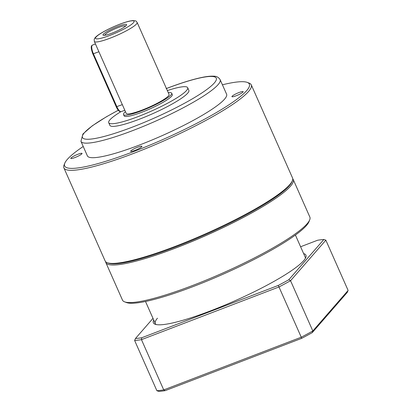 <?xml version="1.0" encoding="UTF-8"?>
<svg xmlns="http://www.w3.org/2000/svg" width="412" height="412" viewBox="0 0 412 412"><rect width="100%" height="100%" fill="white"/><g stroke="black" fill="none" stroke-linecap="round" stroke-linejoin="round"><path stroke-width="0.62" d="M309.711 219.859L308.964 221.733A101.012 15.635 156.1 0 1 193.748 286.345A101.012 15.635 156.1 0 1 126.541 302.573L124.645 301.867A102.48 15.862 -23.9 0 0 192.826 285.408A102.48 15.862 -23.9 0 0 309.711 219.859A102.48 15.862 -23.9 0 0 309.86 217.073L293.22 179.519A102.48 15.862 156.1 0 1 176.187 247.854A102.48 15.862 156.1 0 1 105.838 262.552A102.48 15.862 156.1 0 1 105.626 261.697M105.838 262.552L122.482 300.106A102.48 15.862 -23.9 0 0 124.645 301.867M292.366 180.719L291.917 181.841A101.599 15.728 156.1 0 1 176.037 246.829A101.599 15.728 156.1 0 1 108.438 263.15L107.3 262.727A102.48 15.862 -23.9 0 0 175.486 246.268A102.48 15.862 -23.9 0 0 292.366 180.719A102.48 15.862 -23.9 0 0 292.52 177.933L251.263 84.841A102.48 15.862 156.1 0 1 134.23 153.176A102.48 15.862 156.1 0 1 63.886 167.88A102.48 15.862 156.1 0 1 64.035 165.094L64.787 163.214A101.012 15.635 -23.9 0 0 133.977 151.472A101.012 15.635 -23.9 0 0 247.21 82.379A101.012 15.635 -23.9 0 0 222.423 84.8M63.886 167.88L105.137 260.966A102.48 15.862 -23.9 0 0 107.3 262.727M134.915 150.395A6.149 0.953 -23.9 0 0 141.934 146.296A6.149 0.953 -23.9 0 0 137.716 147.182A6.149 0.953 -23.9 0 0 130.692 151.281A6.149 0.953 -23.9 0 0 134.915 150.395M236.158 95.775A6.149 0.953 -23.9 0 0 243.178 91.675A6.149 0.953 -23.9 0 0 238.955 92.556A6.149 0.953 -23.9 0 0 231.935 96.655A6.149 0.953 -23.9 0 0 236.158 95.775M75.02 157.518A6.149 0.953 -23.9 0 0 82.045 153.418A6.149 0.953 -23.9 0 0 77.822 154.299A6.149 0.953 -23.9 0 0 70.802 158.399A6.149 0.953 -23.9 0 0 75.02 157.518M83.224 146.481A101.012 15.635 -23.9 0 0 64.787 163.214M125.444 111.662A26.353 4.079 -23.9 0 0 123.523 114.557L124.11 115.88A26.353 4.079 -23.9 0 0 142.197 112.1A26.353 4.079 -23.9 0 0 172.293 94.528L171.706 93.205A26.353 4.079 -23.9 0 0 168.271 92.679M123.523 114.557A26.353 4.079 -23.9 0 0 141.61 110.776A26.353 4.079 -23.9 0 0 171.706 93.205M120.793 111.74A43.188 6.685 -23.9 0 0 108.716 122.699L109.886 125.346A43.188 6.685 -23.9 0 0 139.534 119.15A43.188 6.685 -23.9 0 0 188.856 90.352L187.681 87.705A43.188 6.685 -23.9 0 0 167.339 90.578M108.716 122.699A43.188 6.685 -23.9 0 0 138.36 116.503A43.188 6.685 -23.9 0 0 187.681 87.705M80.943 141.331L87.39 155.88A76.127 11.783 -23.9 0 0 139.647 144.957A76.127 11.783 -23.9 0 0 226.59 94.194L220.142 79.65A76.127 11.783 156.1 0 1 133.205 130.413A76.127 11.783 156.1 0 1 80.943 141.331L82.92 133.993L92.247 125.835L106.368 116.807L118.254 110.241M125.5 26.141A11.284 1.746 -23.9 0 0 117.739 27.712A11.284 1.746 -23.9 0 0 104.88 35.283M111.863 33.202A12.885 1.993 -23.9 0 0 126.355 25.302A12.885 1.993 -23.9 0 0 117.734 26.461A12.885 1.993 -23.9 0 0 106.075 32.121A12.885 1.993 -23.9 0 0 103.685 35.35A12.885 1.993 -23.9 0 0 111.863 33.202M116.287 106.796L122.328 104.638L98.653 51.217M94.322 41.437L126.201 113.372A23.422 3.626 -23.9 0 0 142.279 110.009A23.422 3.626 -23.9 0 0 169.028 94.389L137.15 22.459A23.422 3.626 156.1 0 1 110.401 38.074A23.422 3.626 156.1 0 1 94.322 41.437L94.209 39.372C94.636 37.77 96.707 35.839 100.425 33.578C105.869 30.241 112.296 27.125 119.701 24.241C123.708 22.712 127.117 21.635 129.929 21.022L132.566 20.6C136.99 20.894 135.651 20.821 137.15 22.459M247.21 82.379L249.1 83.08A102.48 15.862 156.1 0 1 251.263 84.841M292.731 178.787A102.48 15.862 156.1 0 1 293.22 179.519M303.623 253.586A83.445 12.916 156.1 0 1 305.817 257.464A83.445 12.916 156.1 0 1 303.721 260.621A83.445 12.916 156.1 0 1 228.681 303.515A83.445 12.916 156.1 0 1 155.118 324.244A83.445 12.916 156.1 0 1 153.722 320.016M305.323 258.453A81.983 12.69 -23.9 0 0 305.189 257.109L295.409 235.051M152.991 318.368L135.46 338.51A115.654 17.901 -23.9 0 0 141.702 337.768L278.244 285.444A115.654 17.901 -23.9 0 0 288.797 279.748L323.837 239.496A115.654 17.901 -23.9 0 0 317.59 240.242L300.595 246.752M323.837 239.496L325.851 240.175L348.114 290.424L347.275 292.391L312.239 332.644A115.654 17.901 156.1 0 1 301.682 338.34L165.145 390.658A115.654 17.901 156.1 0 1 158.898 391.4L156.884 390.72A117.116 18.128 -23.9 0 0 163.729 389.906L141.465 339.658A117.116 18.128 156.1 0 1 134.621 340.472L156.884 390.72M325.851 240.175L290.558 280.721A117.116 18.128 156.1 0 1 278.986 286.963L301.254 337.212A117.116 18.128 -23.9 0 0 312.826 330.965L290.558 280.721L288.797 279.748M312.239 332.644L312.826 330.965L348.114 290.424M278.244 285.444L278.986 286.963L141.465 339.658L141.702 337.768M165.145 390.658L163.729 389.906L301.254 337.212L301.682 338.34M157.461 318.208A81.983 12.69 -23.9 0 0 155.283 323.538A81.983 12.69 -23.9 0 0 156.184 324.543M134.621 340.472L135.46 338.51M118.285 110.272A73.197 11.33 -23.9 0 0 82.74 137.953A73.197 11.33 -23.9 0 0 132.7 127.004A73.197 11.33 -23.9 0 0 214.297 83.008A73.197 11.33 -23.9 0 0 166.438 88.544M119.604 24.313A21.079 3.265 -23.9 0 0 96.089 37.003A21.079 3.265 -23.9 0 0 109.999 35.35A21.079 3.265 -23.9 0 0 133.514 22.66A21.079 3.265 -23.9 0 0 119.604 24.313M95.435 43.95L92.479 45.083A7.318 2.271 69 0 0 92.17 45.31A7.318 2.271 69 0 0 93.431 53.838L116.869 106.729A7.318 2.271 69 0 0 121.154 111.647C119.47 111.992 117.842 110.395 116.266 106.852L92.849 53.905M98.89 51.742L92.829 53.962C89.883 45.619 91.783 45.681 92.479 45.083M155.283 323.538L145.508 301.481M166.17 88.601C180.271 83.219 192.085 79.516 201.607 77.497C206.412 76.488 210.326 76.045 213.339 76.179C216.285 76.05 218.556 77.204 220.142 79.65M124.815 110.246L121.154 111.647"/></g></svg>
